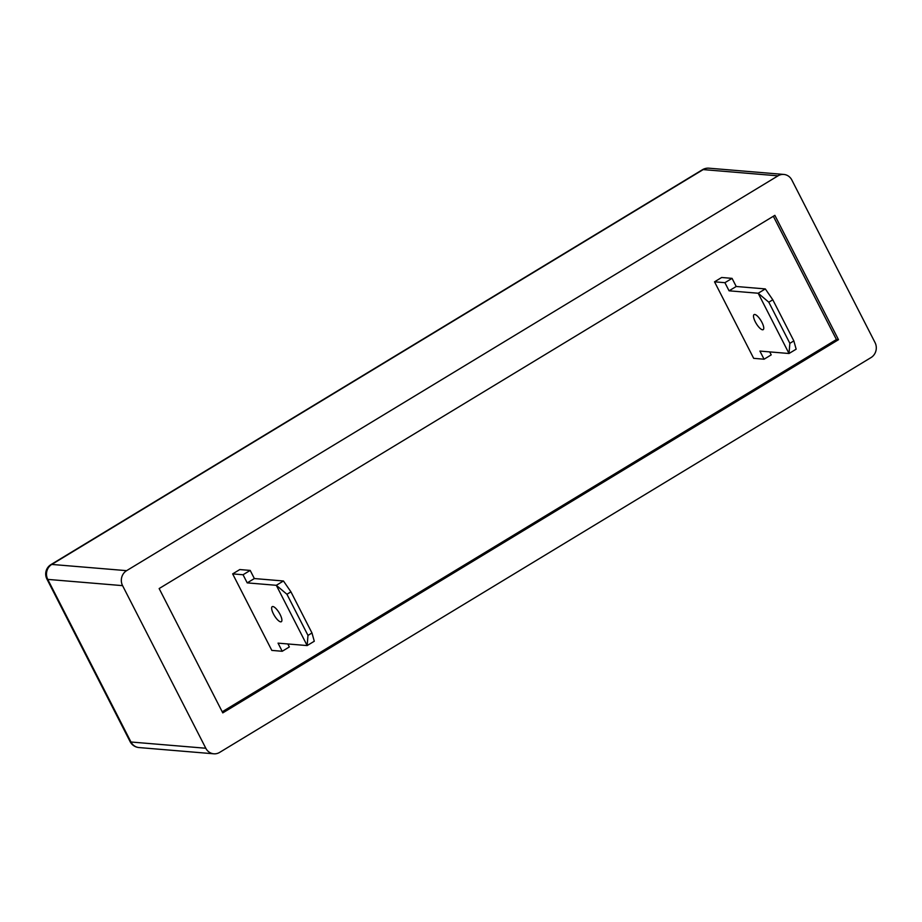 <?xml version="1.0" encoding="UTF-8"?>
<svg xmlns="http://www.w3.org/2000/svg" width="922" height="922" viewBox="0 0 922 922"><rect width="100%" height="100%" fill="white"/><g stroke="black" fill="none" stroke-linecap="round" stroke-linejoin="round"><path stroke-width="1.38" d="M219.62 752.41L871.025 357.575A10.995 10.177 94.8 0 0 875.047 342.604L791.837 179.997A10.995 10.177 94.8 0 0 783.827 174.442A10.995 10.177 94.8 0 0 778.018 175.837L126.614 570.66A10.995 10.177 94.8 0 0 122.58 585.643L205.802 748.249A10.995 10.177 94.8 0 0 213.812 753.804A10.995 10.177 94.8 0 0 219.62 752.41M159.149 588.547L222.778 712.89L838.49 339.699L774.86 215.345L159.149 588.547M222.214 711.796L836.415 339.527L838.49 339.699M836.415 339.527L773.339 216.267M280.092 614.467A8.794 2.766 58.8 0 1 281.325 621.716A8.794 2.766 58.8 0 1 273.442 613.914A8.794 2.766 58.8 0 1 272.209 606.664A8.794 2.766 58.8 0 1 280.092 614.467M307.983 635.396L307.153 645.573L314.287 641.239L311.982 632.976L307.983 635.396L286.938 594.264L276.312 585.309L307.153 645.573L278.052 643.141L282.213 651.278L289.347 646.944L287.825 643.959M232.655 573.887L243.051 574.752L250.196 570.418L239.801 569.554L232.655 573.887L271.817 650.402L282.213 651.278M250.196 570.418L254.357 578.555L247.211 582.877L243.051 574.752M254.357 578.555L283.457 580.987L276.312 585.309L247.211 582.877M286.938 594.264L290.937 591.843L311.982 632.976M283.457 580.987L290.937 591.843M761.952 322.4A8.794 2.766 58.8 0 1 763.186 329.65A8.794 2.766 58.8 0 1 755.302 321.847A8.794 2.766 58.8 0 1 754.069 314.609A8.794 2.766 58.8 0 1 761.952 322.4M789.854 343.33L789.013 353.506L796.159 349.184L793.842 340.91L789.854 343.33L768.798 302.197L758.184 293.242L789.013 353.506L759.912 351.075L764.073 359.211L771.218 354.878L769.686 351.893M714.527 281.821L724.911 282.685L732.056 278.363L721.661 277.487L714.527 281.821L753.677 358.335L764.073 359.211M732.056 278.363L736.217 286.488L729.072 290.81L724.911 282.685M736.217 286.488L765.318 288.92L758.184 293.242L729.072 290.81M768.798 302.197L772.797 299.788L793.842 340.91M765.318 288.92L772.797 299.788M122.58 585.643L47.748 579.396L130.97 742.003L205.802 748.249M778.018 175.837L703.186 169.59A10.995 10.177 -85.2 0 1 708.995 168.196A10.995 10.995 0 0 0 702.391 169.752L50.975 564.587A10.995 10.995 0 0 0 46.895 578.993L130.106 741.611A10.995 2.328 -27.1 0 0 130.97 742.003A10.995 10.177 94.8 0 0 138.98 747.558L213.812 753.804M702.391 169.752A10.995 3.458 58.8 0 1 703.186 169.59L51.782 564.425L126.614 570.66M50.975 564.587A10.995 3.458 58.8 0 1 51.782 564.425A10.995 10.177 -85.2 0 0 47.748 579.396A10.995 2.328 -27.1 0 1 46.895 578.993M783.827 174.442L708.995 168.196M130.106 741.611A10.995 10.995 0 0 0 138.98 747.558"/></g></svg>
